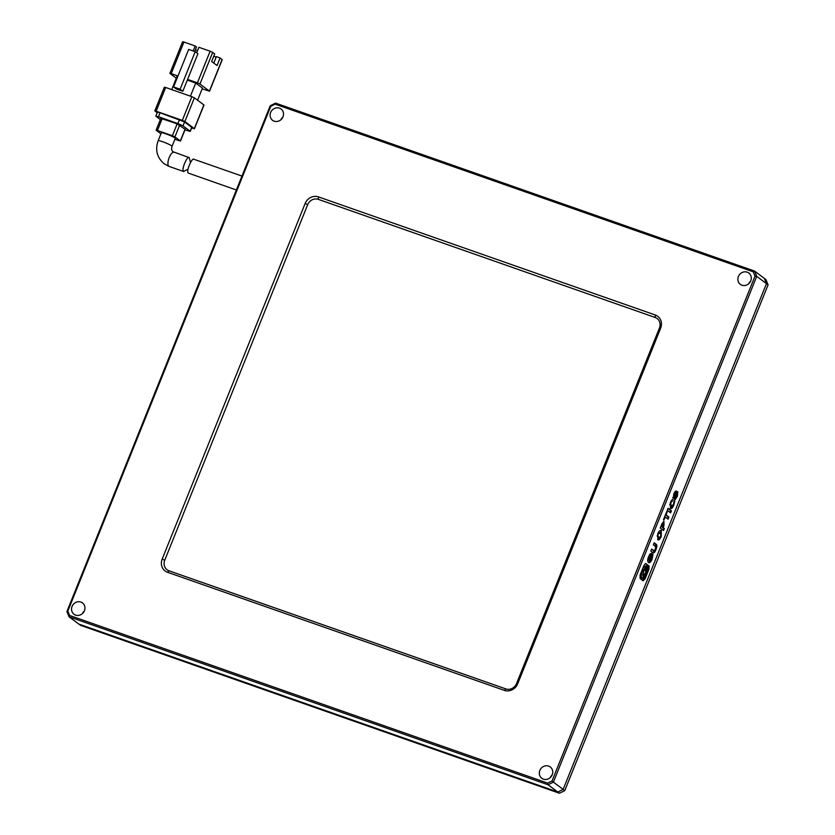 <?xml version="1.0" encoding="UTF-8"?>
<svg xmlns="http://www.w3.org/2000/svg" width="835" height="835" viewBox="0 0 835 835"><rect width="100%" height="100%" fill="white"/><g stroke="black" fill="none" stroke-linecap="round" stroke-linejoin="round"><path stroke-width="1.25" d="M768.085 284.829L564.763 790.609L559.429 793.25L80.431 625.279L78.803 624.069L557.811 792.039L563.145 789.399L766.467 283.618L764.307 278.358L765.935 279.568L768.085 284.829L766.467 283.618L764.307 278.358L754.569 271.083L275.571 103.112L270.237 105.753L66.915 611.533L69.065 616.794L548.073 784.764L553.407 782.124L552.071 780.934L754.997 276.135L753.222 271.803L275.153 104.156L270.759 106.327L67.833 611.126L69.608 615.468L547.677 783.115L552.071 780.934M550.14 777.688A7.066 6.503 126.8 0 1 552.05 775.12A7.066 6.503 -53.2 0 0 550.14 777.688M82.362 613.652A7.066 6.503 126.8 0 1 84.272 611.084A7.066 6.503 -53.2 0 0 82.362 613.652M280.915 119.718A7.066 6.503 126.8 0 1 282.835 117.161A7.066 6.503 -53.2 0 0 280.915 119.718M748.692 283.754A7.066 6.503 126.8 0 1 750.613 281.197A7.066 6.503 -53.2 0 0 748.692 283.754M564.763 790.609L563.145 789.399L766.467 283.618L756.729 276.343L754.569 271.083L753.222 271.803M559.429 793.25L557.811 792.039L563.145 789.399L553.407 782.124L756.729 276.343L754.997 276.135M236.368 189.994L188.324 173.095C185.746 171.457 192.217 156.98 194.012 159.308L241.973 176.07M172.062 146.334L175.235 138.433A7.494 0.814 -158.1 0 0 174.828 137.932A7.494 0.814 -158.1 0 0 167.23 134.341A7.494 0.814 -158.1 0 0 161.322 132.838L158.149 140.739A7.494 0.814 21.9 0 1 164.057 142.242A7.494 0.814 21.9 0 1 171.655 145.833A7.494 0.814 21.9 0 1 172.062 146.334C171.238 148.964 171.593 150.78 173.127 151.761L189.221 157.627L190.547 162.7M187.969 169.234L183.585 171.425C181.018 169.808 187.416 155.3 189.221 157.627M202.185 88.802L209.543 91.213L199.962 84.001L212.674 52.396L214.699 53.91L211.652 61.487L217.058 65.527L220.106 57.949L216.369 56.634L213.781 63.074M171.718 89.606L176.989 76.486L177.678 76.726M187.311 80.097L195.703 83.041L202.467 88.093L197.592 100.21M177.959 76.016L171.217 73.657L183.93 42.042L195.15 45.977L193.146 50.966M176.3 78.198L170.027 73.501L171.217 73.657M196.684 52.793L198.897 47.292L210.128 51.227L197.415 82.842L199.962 84.001M197.415 82.842L187.593 79.398L197.916 53.711L195.213 51.697L180.12 89.23L182.823 91.255L187.593 79.398M216.181 57.104L213.76 56.258M197.571 50.58L195.369 49.808M222.068 59.629L220.106 57.949M195.703 83.041L190.422 96.171M195.213 51.697L188.668 49.401L173.576 86.934L176.279 88.959L182.823 91.255M165.664 87.487L164.349 87.195L154.819 110.898L156.135 111.191L165.664 87.487L191.852 96.672L182.322 120.376L156.135 111.191M194.398 97.831L203.865 104.907L194.336 128.611L184.869 121.545L194.398 97.831L191.852 96.672M194.691 51.509L196.507 46.99L195.15 45.977M183.93 42.042L182.614 41.75L169.912 73.365M173.576 86.934L180.12 89.23M212.674 52.396L210.128 51.227M154.819 110.898L157.199 112.735M191.664 127.943L194.451 128.757L203.99 105.043M191.622 127.181L190.265 131.419L191.862 127.463L184.598 121.92L160.038 112.777L157.418 112.193L155.832 116.138L158.452 116.733L160.038 112.777M182.322 120.376L184.869 121.545M179.494 119.603L177.907 123.559L183.001 125.876L184.598 121.92M190.036 131.126L183.001 125.876M190.265 131.419L184.963 129.884M155.832 116.138L160.351 119.635M177.907 123.559L158.452 116.733M185.046 129.248L177.156 123.883L160.873 118.33L156.103 130.187L157.418 130.479L162.188 118.633M185.109 129.081L180.339 140.938L174.932 136.898L179.702 125.041M174.891 139.288L180.464 141.073L185.224 129.227M156.103 130.187L160.925 133.84M177.156 123.883L172.386 135.729L157.418 130.479M172.386 135.729L174.932 136.898M84.418 610.75A7.066 6.503 126.8 0 1 74.012 614.247A7.066 6.503 126.8 0 1 72.071 606.419A7.066 6.503 126.8 0 1 82.477 602.912A7.066 6.503 126.8 0 1 84.418 610.75M552.196 774.786A7.066 6.503 126.8 0 1 541.8 778.283A7.066 6.503 126.8 0 1 539.848 770.454A7.066 6.503 126.8 0 1 550.255 766.947A7.066 6.503 126.8 0 1 552.196 774.786M282.981 116.816A7.066 6.503 126.8 0 1 272.575 120.313A7.066 6.503 126.8 0 1 270.634 112.485A7.066 6.503 126.8 0 1 281.03 108.988A7.066 6.503 126.8 0 1 282.981 116.816M750.759 280.852A7.066 6.503 126.8 0 1 740.353 284.349A7.066 6.503 126.8 0 1 738.411 276.521A7.066 6.503 126.8 0 1 748.818 273.024A7.066 6.503 126.8 0 1 750.759 280.852M517.69 683.781A10.709 9.843 126.8 0 1 504.361 690.378L167.564 572.278A10.709 9.843 126.8 0 1 162.178 559.116L305.14 203.489A10.709 9.843 126.8 0 1 318.469 196.893L655.266 314.993A10.709 9.843 126.8 0 1 660.652 328.155L517.69 683.781L516.5 683.635L659.452 327.998A8.569 7.88 -53.2 0 0 655.151 317.477L318.344 199.367A8.569 7.88 -53.2 0 0 307.687 204.648L164.725 560.275A8.569 7.88 -53.2 0 0 169.035 570.806L505.833 688.906A8.569 7.88 -53.2 0 0 516.5 683.635M547.677 783.115L548.073 784.764L557.811 792.039L78.803 624.069L69.065 616.794L69.608 615.468M67.833 611.126L66.915 611.533M270.759 106.327L270.237 105.753M275.153 104.156L275.571 103.112M668.052 508.306L667.248 510.321L670.63 512.847L671.434 510.832L668.052 508.306M670.234 508.379C671.403 509.068 672.592 508.004 673.793 505.185L674.743 500.99L674.096 500.509L673.521 504.371L671.11 506.302L670.808 502.9L673.02 499.424L670.265 502.66L670.515 508.505M670.891 506.219L669.66 504.632M677.655 491.617L674.179 495.938L674.304 494.195L676.371 490.886L673.803 493.871L673.334 498.036C673.814 498.662 674.67 497.712 675.88 495.207L677.101 493.829L676.83 496.199L674.586 499.246L675.181 499.695L677.394 496.22L677.79 491.638M675.672 493.986L677.101 493.829M645.465 563.489L643.848 565.629L640.09 574.991L640.111 578.498L643.127 580.753L645.131 578.749L648.889 569.397L649.056 566.015L645.653 563.521M666.768 511.521L663.491 519.673L663.961 520.017L665.182 516.98L668.094 519.151L668.918 517.095L666.017 514.924L667.238 511.876L666.768 511.521M663.7 521.301L660.151 527.981L663.533 530.507L664.336 528.492L663.157 527.616L663.95 525.643L663.95 521.332M657.656 539.723C658.805 540.391 659.994 539.295 661.226 536.425L661.341 530.549C660.151 529.922 658.951 531.008 657.74 533.826L657.917 539.848M652.793 552.582C653.784 553.438 654.838 552.436 655.945 549.587C657.176 546.685 657.228 544.9 656.101 544.243L654.191 542.813L653.356 544.869L655.485 546.455L655.506 549.2L653.795 550.662L651.665 549.075L650.841 551.131L653.2 552.833M653.481 550.547L651.582 549.305M648.461 562.498C649.64 563.239 650.851 562.101 652.114 559.106L653.001 554.471L651.738 553.532L649.86 558.197L650.329 558.552L651.436 555.807L651.999 556.235L651.676 558.719L649.306 560.452L649.046 556.976L651.237 553.208L648.576 556.621C647.438 559.607 647.407 561.569 648.461 562.498L648.764 562.644M649.066 560.379L647.918 558.74M649.181 555.296L650.1 553.908M649.63 555.087L650.371 555.348M648.513 556.788L649.046 556.976M650.903 555.619L651.436 555.807M652.104 556.653L652.25 554.2L651.644 553.751M652.25 554.2L653.001 554.471M651.582 558.918L652.114 559.106M648.409 562.456L650.695 560.275M652.824 552.613L654.619 550.641M655.423 549.409L655.945 549.587M655.934 547.207L655.36 543.982L654.097 543.042M655.36 543.982L656.101 544.243M661.174 533.847L660.683 530.382M657.583 539.65L659.775 537.636M657.072 535.945L658.794 537.823L660.788 536.101L660.506 532.646L658.408 532.448M657.74 537.406L658.481 537.667L657.677 533.982M660.506 532.646L658.21 534.17M663.397 525.445L663.95 525.643M663.679 524.077L663.585 521.322M662.875 530.016L663.585 528.231L662.479 527.177M662.405 527.355L663.157 527.616M663.585 528.231L664.336 528.492M662.625 523.274L662.082 523.232M660.871 526.196L662.677 527.25L663.366 523.535L662.447 523.169M661.529 524.547L662.072 524.735L661.424 526.321L662.677 527.25M660.892 526.133L661.424 526.321M663.366 523.535L662.072 524.735M666.695 511.688L667.238 511.876M665.474 514.736L666.017 514.924M667.436 518.66L668.177 516.834L665.453 514.798M668.177 516.834L668.918 517.095M664.65 516.792L665.182 516.98M642.386 580.492L644.38 578.488L645.351 576.066M647.417 570.921L648.304 565.754L645.309 563.521M644.766 574.991L643.983 574.731M643.858 574.772L643.117 575.753M645.361 568.478L645.664 569.71M640.81 573.196L641.343 577.893L643.232 578.237L643.221 571.244L645.946 568.572L645.392 576.077L646.572 573.749L646.885 566.224L642.407 570.639C639.798 578.989 643.19 578.926 643.232 578.237M646.614 566.078L645.872 565.817L642.95 567.873M644.453 574.01L644.641 575.816M645.298 569.501L644.349 569.272M642.741 574.438L643.493 574.699C645.33 573.854 646.008 572.142 645.549 569.585C643.712 570.43 643.023 572.132 643.493 574.699L642.856 574.49M645.549 569.585L644.683 569.261M642.898 575.68L643.566 575.91M643.18 577.674L643.764 577.883L644.902 575.044L643.827 577.914L643.075 577.653M644.902 575.044L644.098 574.741M676.298 493.537L676.976 493.788M672.582 497.775C673.073 498.401 673.918 497.451 675.129 494.946M674.273 492.838L675.369 491.241M674.826 492.598L675.578 492.859M673.751 493.996L674.304 494.195M677.279 494.153L677.383 491.69M670.849 501.386L672.018 499.789M671.465 501.177L672.206 501.438M670.254 502.701L670.808 502.9M674.116 500.77L674.743 500.99M673.24 504.987L673.793 505.185M670.171 508.317L672.509 506.062M669.973 512.356L670.693 510.571L667.969 508.536M670.693 510.571L671.434 510.832M158.149 140.739C154.986 149.935 156.99 157.617 164.151 163.775L169.088 166.405A7.494 2.839 -70.7 0 1 168.785 166.238A7.494 2.839 -70.7 0 1 169.046 157.972A7.494 2.839 -70.7 0 1 174.045 152.252M222.141 59.462L209.428 91.078M167.564 572.278L169.035 570.806M505.833 688.906L504.361 690.378M659.452 327.998L660.652 328.155M655.151 317.477L655.266 314.993M318.344 199.367L318.469 196.893M307.687 204.648L305.14 203.489M164.725 560.275L162.178 559.116M644.38 578.488L645.131 578.749M648.304 565.754L649.056 566.015M648.148 569.126L648.889 569.397M675.181 494.957L675.88 495.207M222.256 59.609L209.543 91.213M169.088 166.405L183.888 171.593"/></g></svg>
